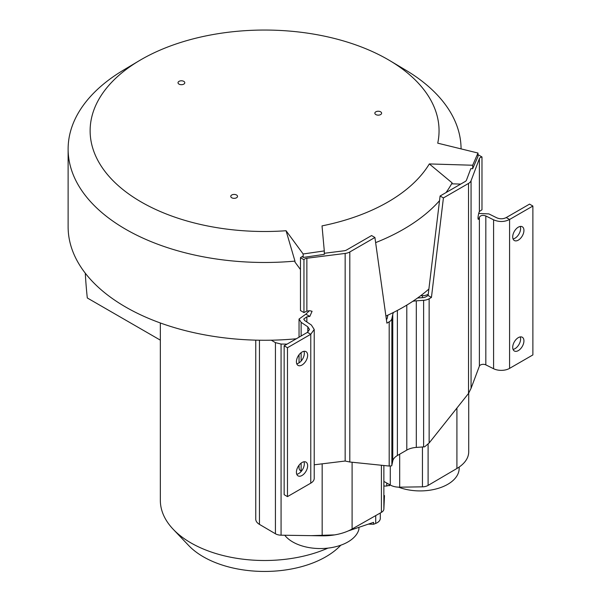<?xml version="1.0" encoding="UTF-8"?>
<svg xmlns="http://www.w3.org/2000/svg" width="601" height="601" viewBox="0 0 601 601"><rect width="100%" height="100%" fill="white"/><g stroke="black" fill="none" stroke-linecap="round" stroke-linejoin="round"><path stroke-width="0.9" d="M384.467 481.747L390.282 485.037A12.929 7.46 0 0 0 399.68 487.178L422.45 486.833A8.219 4.748 0 0 0 428.1 485.413L456.91 468.487A41.161 23.762 0 0 0 468.712 451.832L468.712 393.219M385.902 316.058A196.474 113.431 0 0 0 387.863 315.157A196.474 113.431 0 0 0 393.595 312.385A196.474 113.431 0 0 0 403.519 307.043A196.474 113.431 0 0 0 412.782 301.311A196.474 113.431 0 0 0 417.582 297.998A196.474 113.431 0 0 0 420.677 295.722A196.474 113.431 0 0 0 428.889 289.036M300.462 269.533L294.963 262.051L294.963 261.112A196.474 113.431 180 0 1 68.123 149.04L68.123 226.832A196.474 113.431 0 0 0 271.284 340.196A196.474 113.431 0 0 0 296.308 338.776M417.582 297.998L423.059 297.623A4.703 2.72 0 0 0 425.816 296.841L428.107 295.519L431.435 297.442L443.418 197.924L468.517 183.433A9.413 5.432 180 0 0 471.064 180.743L471.064 388.329L468.517 393.467L429.144 442.982L424.682 446.791A9.413 5.432 0 0 1 423.622 446.904L423.622 300.32L416.305 300.831A16.189 9.346 0 0 0 412.782 301.311M386.39 319.544A4.703 2.72 0 0 0 387.202 318.32L387.863 315.157M393.595 312.385A16.189 9.346 0 0 0 392.761 314.421L391.875 318.643A9.413 5.432 180 0 1 389.185 321.835L386.894 323.158L374.911 237.478L349.812 251.969A9.413 5.432 180 0 1 345.154 253.434L306.863 258.242A3.952 2.284 0 0 0 303.956 259.737L300.462 257.724L300.462 310.559L303.956 312.573L306.863 311.085L309.748 310.725L312.084 311.273L309.808 316.434L306.863 316.81L306.863 321.986M68.123 149.04A196.474 113.431 180 0 1 123.43 70.144L139.237 60.716A174.463 100.728 180 0 1 141.227 59.552A174.463 100.728 180 0 1 389.944 60.716A174.463 100.728 180 0 1 437.731 143.166L477.998 153.037L472.687 165.237L429.332 163.93A174.463 100.728 180 0 1 387.961 201.996A174.463 100.728 180 0 1 322.023 225.886L324.292 250.917L303.152 253.983L286.061 230.731A174.463 100.728 180 0 1 108.458 175.717A174.463 100.728 180 0 1 139.237 60.716M439.526 200.674A196.474 113.431 180 0 1 403.519 229.251A196.474 113.431 180 0 1 375.633 242.616M294.963 261.112L286.061 230.731M300.462 257.724A8.662 4.996 180 0 1 302.461 256.492L303.152 257.438L303.152 253.983M389.944 60.716L405.758 70.144A196.474 113.431 180 0 1 461.065 148.89M446.017 192.583A196.474 113.431 180 0 0 452.117 182.884L452.117 183.831L460.727 184.086M452.117 182.884L429.332 163.93M443.418 197.924L440.09 196.001L465.189 181.51A4.703 2.72 0 0 0 466.466 180.165L470.801 168.641L472.687 168.693L472.687 165.237M380.621 111.809A3.381 1.953 0 0 0 376.94 111.388A3.381 1.953 0 0 0 374.851 113.191A3.381 1.953 0 0 0 375.835 114.573A3.381 1.953 0 0 0 379.524 115.001A3.381 1.953 0 0 0 381.612 113.191A3.381 1.953 0 0 0 380.621 111.809M231.753 197.767A3.381 1.953 0 0 0 235.442 198.187A3.381 1.953 0 0 0 237.53 196.384A3.381 1.953 0 0 0 236.539 195.002A3.381 1.953 0 0 0 232.85 194.574A3.381 1.953 0 0 0 230.761 196.384A3.381 1.953 0 0 0 231.753 197.767M183.793 81.36A3.381 1.953 0 0 0 180.105 80.94A3.381 1.953 0 0 0 178.016 82.743A3.381 1.953 0 0 0 179.008 84.125A3.381 1.953 0 0 0 182.696 84.546A3.381 1.953 0 0 0 184.785 82.743A3.381 1.953 0 0 0 183.793 81.36M472.687 168.693L477.998 156.493L477.998 153.037M477.998 155.148A8.662 4.996 180 0 1 478.494 154.945L481.979 156.959A3.952 2.284 0 0 0 479.388 158.634L471.064 180.743M481.979 156.959L481.979 209.794L479.388 211.477L479.388 158.634M478.253 219.395L478.749 218.899C477.742 219.681 477.75 217.765 478.764 213.145L479.388 211.477M478.005 218.471L478.749 218.899L479.388 217.201C480.68 215.323 482.828 214.91 485.826 215.962L485.826 364.875L493.594 368.729A11.765 6.791 0 0 0 509.58 368.375L532.877 354.928L532.877 206.038L509.58 219.485C504.412 222.054 499.085 222.167 493.594 219.816L485.826 215.962M532.877 206.038L529.549 204.115L506.252 217.562C503.15 219.125 499.957 219.192 496.659 217.765L488.891 213.911L478.666 213.445M471.064 388.329L479.388 366.122A3.952 2.284 180 0 1 485.826 364.875M520.263 226.449A7.941 4.583 -60 0 1 520.609 228.485A7.941 4.583 -60 0 1 513.051 238.935M520.263 336.913A7.941 4.583 -60 0 1 520.609 338.956A7.941 4.583 -60 0 1 513.051 349.406M512.706 236.892A7.941 4.583 120 0 0 514.351 240.528A7.941 4.583 120 0 0 520.466 238.402A7.941 4.583 120 0 0 523.937 230.408A7.941 4.583 120 0 0 522.292 226.772A7.941 4.583 120 0 0 516.169 228.898A7.941 4.583 120 0 0 512.706 236.892M512.706 347.363A7.941 4.583 120 0 0 514.351 350.999A7.941 4.583 120 0 0 520.466 348.873A7.941 4.583 120 0 0 523.937 340.88A7.941 4.583 120 0 0 522.292 337.244A7.941 4.583 120 0 0 516.169 339.37A7.941 4.583 120 0 0 512.706 347.363M440.09 196.001L428.107 295.519M431.435 297.442L429.144 298.765A9.413 5.432 180 0 1 423.622 300.32M349.812 251.969L349.812 462.004L389.185 466.053L391.687 465.843A9.413 5.432 0 0 0 391.875 465.234L392.761 461.012A16.189 9.346 180 0 1 397.381 455.52L406.802 450.081A16.189 9.346 180 0 1 416.305 447.414L423.622 446.904M314.218 464.806L345.154 461.027L345.154 253.434M349.812 462.004L345.154 461.027M374.911 237.478L371.583 235.554L346.484 250.046A4.703 2.72 0 0 1 344.155 250.782L324.292 253.276M299.043 465.234L299.043 467.961A8.662 4.996 0 0 0 301.131 471.222L301.296 471.327M303.745 319.116L304.699 320.536L311.371 325.021L314.218 329.453L314.218 478.358A11.765 6.791 0 0 1 310.77 483.159L287.473 496.614L284.145 494.691L284.145 345.8L307.442 332.345L310.77 334.269L287.473 347.724L284.145 345.8M309.32 310.777L305.856 314.15L309.808 316.434M303.152 257.438L324.292 254.373L324.292 250.917M303.956 312.573L303.956 259.737M307.802 332.128L307.802 326.801L301.131 322.316L299.035 319.048L305.856 314.15M303.745 319.048L306.863 316.81M314.218 329.453L310.77 334.269L310.77 483.159M307.802 326.801L309.507 329.461L307.442 332.345M303.971 461.793A7.941 4.583 -60 0 1 304.316 463.829A7.941 4.583 -60 0 1 296.759 474.279M303.971 351.322A7.941 4.583 -60 0 1 304.316 353.365A7.941 4.583 -60 0 1 296.759 363.808M287.473 496.614L287.473 347.724M296.413 472.236A7.941 4.583 120 0 0 298.058 475.872A7.941 4.583 120 0 0 304.174 473.746A7.941 4.583 120 0 0 307.644 465.752A7.941 4.583 120 0 0 305.999 462.116A7.941 4.583 120 0 0 299.876 464.242A7.941 4.583 120 0 0 296.413 472.236M296.413 361.772A7.941 4.583 120 0 0 298.058 365.408A7.941 4.583 120 0 0 304.174 363.274A7.941 4.583 120 0 0 307.644 355.289A7.941 4.583 120 0 0 305.999 351.653A7.941 4.583 120 0 0 299.876 353.779A7.941 4.583 120 0 0 296.413 361.772M428.265 294.174L428.1 294.28A8.219 4.748 180 0 1 422.45 295.692L420.677 295.722M287.015 344.14L281.073 344.05L275.431 342.638L271.284 340.196M255.756 518.963A12.929 7.46 0 0 0 255.756 519.159A12.929 7.46 0 0 0 259.459 524.388L275.423 533.771A8.219 4.748 0 0 0 281.073 535.19L322.166 535.814A41.161 23.762 0 0 0 352.096 529.008L381.41 512.368A8.219 4.748 0 0 0 383.866 509.107L384.467 495.96A12.929 7.46 0 0 0 384.467 495.765A12.929 7.46 0 0 0 384.467 495.57M327.928 548.12A104.251 60.19 180 0 1 190.878 542.876A104.251 60.19 180 0 1 173.253 529.331A104.251 60.19 180 0 1 160.339 500.31L160.339 322.977M340.805 545.197L340.466 545.55A86.604 50.003 180 0 1 203.356 556.804A86.604 50.003 180 0 1 188.714 545.55L173.253 529.331M160.339 340.143L87.303 297.968A588.236 339.64 -60 0 1 85.289 273.207M284.739 535.243A38.997 22.515 0 0 0 325.697 548.337A38.997 22.515 0 0 0 358.917 529.293L358.917 527.325M368.315 524.132L373.649 524.245L375.715 523.426A10.585 6.115 0 0 0 380.29 518.603A10.585 6.115 0 0 0 380.298 518.385L380.298 512.999M373.649 524.245L373.567 522.359L348.107 530.991M311.506 535.649L334.592 534.898M384.467 486.029A10.585 6.115 0 0 0 386.774 485.976L390.395 485.105M398.606 487.171A38.997 22.515 0 0 0 438.602 488.237A38.997 22.515 0 0 0 459.156 468.404L459.156 467.06M389.253 485.758L389.32 484.496M506.252 217.562L509.58 219.485L509.58 368.375M493.594 368.729L493.594 219.816M479.388 366.122L479.388 217.201M429.144 298.765L429.144 442.982M468.517 393.467L468.517 183.433M389.185 466.053L389.185 321.835M306.863 258.242L306.863 311.085M301.131 322.316L301.131 335.989M301.131 352.644L301.131 361.051M301.131 463.116L301.131 471.222M391.875 318.643L391.875 465.234M392.761 461.012L392.761 314.421M397.381 310.432L397.381 455.52M416.305 300.831L416.305 447.414M406.802 450.081L406.802 305.098M456.91 468.487L456.91 408.064M428.1 294.28L428.1 295.527M428.1 444.169L428.1 485.413M422.45 486.833L422.45 446.986M422.45 297.66L422.45 295.692M399.68 454.198L399.68 487.178M390.282 485.037L390.282 466.113M383.866 465.505L383.866 509.107M259.459 340.226L259.459 524.388M275.423 533.771L275.431 342.638M281.073 344.05L281.073 535.19M322.166 535.814L322.166 463.807M352.096 462.237L352.096 529.008M381.41 512.368L381.41 465.257M375.715 523.426L375.715 515.605M386.774 483.054L386.774 485.976M299.043 362.884L299.043 354.763M299.043 337.199L299.043 319.199M255.756 340.151L255.756 519.159"/></g></svg>
